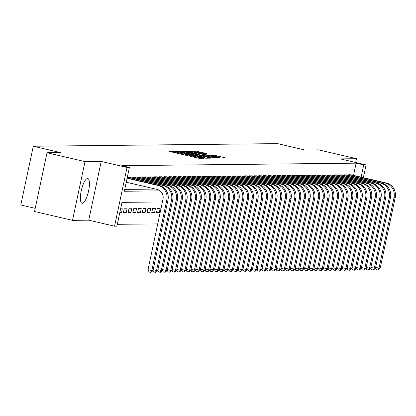 <?xml version="1.0" encoding="UTF-8"?>
<svg xmlns="http://www.w3.org/2000/svg" width="416" height="416" viewBox="0 0 416 416"><rect width="100%" height="100%" fill="white"/><g stroke="black" fill="none" stroke-linecap="round" stroke-linejoin="round"><path stroke-width="0.62" d="M175.744 151.523L169.442 151.336L170.466 151.689L197.309 157.945L199.264 158.288L204.199 158.236L201.474 157.752A5.106 0.338 12 0 1 195.213 156.66L192.977 156.135A5.106 0.338 12 0 1 189.467 155.059A5.106 0.338 12 0 1 189.691 155.007L187.606 154.523A5.106 0.338 12 0 1 181.345 153.426L179.109 152.906A5.106 0.338 12 0 1 175.599 151.824A5.106 0.338 12 0 1 175.828 151.778L176.514 151.757L175.744 151.523M87.542 178.532A12.688 3.593 103.1 0 0 81.312 190.528A12.688 3.593 103.1 0 0 82.03 203.273A12.688 3.593 103.1 0 0 82.28 203.299A12.688 3.593 103.1 0 0 88.509 191.303A12.688 3.593 103.1 0 0 87.792 178.558A12.688 3.593 103.1 0 0 87.542 178.532M206.367 153.504L195.853 151.055L190.372 151.112L191.396 151.466L220.194 158.064L225.748 157.992L215.556 155.532L211.182 155.23L216.788 156.619A4.269 0.281 12 0 1 219.726 157.518A4.269 0.281 12 0 1 214.302 156.645L196.633 152.526A4.269 0.281 12 0 1 193.7 151.627A4.269 0.281 12 0 1 199.118 152.5L204.022 153.53L206.367 153.504M353.527 175.36L356.117 163.166L363.714 164.934L366.08 164.908L363.371 177.658M47.018 152.755L84.999 161.611L72.514 220.35L34.533 211.494L47.018 152.755L60.627 152.615L33.285 146.234L277.54 143.629L304.881 150.004L318.49 149.859L356.47 158.714L340.257 158.886L366.08 164.908M72.514 220.35L88.728 220.178L101.213 161.439L84.999 161.611M101.213 161.439L127.036 167.461L129.402 167.435L124.342 191.251L160.098 190.866M356.117 163.166L121.805 165.667L129.402 167.435M183.362 151.549L181.407 151.206L175.921 151.263L176.951 151.616L203.788 157.877L205.743 158.22L211.297 158.142L183.362 151.549L183.191 152.344M183.149 151.19L188.63 151.128L190.585 151.471L218.525 158.07L214.152 157.763L201.308 154.882L199.68 154.918L200.777 155.251L211.463 157.903L183.134 151.247M355.67 162.479L356.47 158.714M159.338 212.384L160.186 208.416L157.342 208.447L156.499 212.415L159.338 212.384L156.64 211.754M154.606 212.436L155.449 208.468L152.61 208.499L151.767 212.467L154.606 212.436L151.908 211.806M149.874 212.488L150.717 208.52L147.878 208.546L147.035 212.519L149.874 212.488L147.176 211.858M145.142 212.534L145.985 208.567L143.146 208.598L142.298 212.566L145.142 212.534L142.438 211.905M140.405 212.586L141.248 208.619L138.408 208.65L137.566 212.618L140.405 212.586L137.706 211.957M135.673 212.638L136.516 208.671L133.676 208.697L132.834 212.67L135.673 212.638L132.974 212.009M130.941 212.69L131.784 208.718L128.944 208.749L128.097 212.716L130.941 212.69L128.237 212.061M126.204 212.737L127.052 208.77L124.207 208.801L123.365 212.768L126.204 212.737L123.505 212.108M119.756 212.81L121.472 212.789L119.844 212.41M129.022 177.263L127.348 177.091M133.754 177.211L130.957 177.05L130.822 177.684M138.492 177.164L135.689 176.998L135.559 177.632M143.224 177.112L140.426 176.951L140.291 177.58M147.956 177.06L145.158 176.899L145.023 177.533M152.693 177.008L149.89 176.847L149.76 177.481M157.425 176.961L154.627 176.8L154.492 177.429M162.157 176.909L159.359 176.748L159.224 177.377M166.894 176.857L164.091 176.696L163.956 177.33M171.626 176.81L168.828 176.644L168.693 177.278M176.358 176.758L173.56 176.597L173.425 177.226M181.095 176.706L178.292 176.545L178.157 177.18M185.827 176.654L183.03 176.493L182.894 177.128M190.559 176.608L187.762 176.446L187.626 177.076M195.291 176.556L192.494 176.394L192.358 177.024M200.028 176.504L197.226 176.342L197.096 176.977M204.76 176.457L201.963 176.29L201.828 176.925M209.492 176.405L206.695 176.244L206.56 176.873M214.23 176.353L211.427 176.192L211.292 176.826M218.962 176.301L216.164 176.14L216.029 176.774M223.694 176.254L220.896 176.093L220.761 176.722M228.431 176.202L225.628 176.041L225.493 176.67M233.163 176.15L230.365 175.989L230.23 176.623M237.895 176.103L235.097 175.937L234.962 176.571M242.627 176.051L239.829 175.89L239.694 176.519M247.364 175.999L244.561 175.838L244.431 176.472M252.096 175.947L249.298 175.786L249.163 176.42M256.828 175.9L254.03 175.739L253.895 176.368M261.565 175.848L258.762 175.687L258.632 176.316M266.297 175.796L263.5 175.635L263.364 176.27M271.029 175.75L268.232 175.583L268.096 176.218M275.766 175.698L272.964 175.536L272.828 176.166M280.498 175.646L277.701 175.484L277.566 176.119M285.23 175.594L282.433 175.432L282.298 176.067M289.968 175.547L287.165 175.386L287.03 176.015M294.7 175.495L291.897 175.334L291.767 175.963M299.432 175.443L296.634 175.282L296.499 175.916M304.164 175.396L301.366 175.23L301.231 175.864M308.901 175.344L306.098 175.183L305.968 175.812M313.633 175.292L310.835 175.131L310.7 175.765M318.365 175.24L315.567 175.079L315.432 175.713M323.102 175.193L320.299 175.032L320.164 175.661M327.834 175.141L325.036 174.98L324.901 175.609M332.566 175.089L329.768 174.928L329.633 175.562M337.303 175.042L334.5 174.876L334.365 175.51M342.035 174.99L339.238 174.829L339.102 175.458M346.767 174.938L343.97 174.777L343.834 175.412M124.738 189.394L155.579 189.062M348.566 175.36L348.702 174.725L351.499 174.886M117.312 224.318L157.742 223.886M121.472 212.789L122.314 208.822L120.604 208.837M33.285 146.234L20.8 204.974L35.209 208.333M162.412 201.932L121.976 202.363L116.917 226.174L114.551 226.2L127.036 167.461M88.728 220.178L114.551 226.2M361.124 177.133L363.714 164.934M178.521 151.746L204.844 157.721A5.106 0.338 12 0 0 205.067 157.669A5.106 0.338 12 0 0 201.557 156.593L185.453 152.833A5.106 0.338 12 0 0 179.192 151.741L178.521 151.746M191.968 152.594A4.269 0.281 12 0 0 186.55 151.72A4.269 0.281 12 0 0 189.483 152.62L195.707 154.071L199.222 154.398L191.968 152.594M126.256 182.229L157.097 189.415A8.133 7.779 89.4 0 1 163.004 199.124L148.008 269.693L151.804 270.577L166.806 200.013A12.199 11.669 -90.6 0 0 157.94 185.448L127.104 178.256M152.989 270.561L151.055 272.366L150.582 272.371L151.804 270.577L152.989 270.561L167.986 199.997A12.199 11.669 -90.6 0 0 159.125 185.437L127.161 177.98M150.582 272.371L149.063 272.017L148.008 269.693M153.166 269.74L156.541 270.525L171.538 199.961A12.199 11.669 -90.6 0 0 162.677 185.396L127.338 177.159M157.721 270.514L155.792 272.314L155.319 272.319L156.541 270.525L157.721 270.514L172.723 199.95A12.199 11.669 -90.6 0 0 163.857 185.385L128.237 177.081M155.319 272.319L153.795 271.965L153.046 270.306M157.898 269.688L161.273 270.473L176.27 199.909A12.199 11.669 -90.6 0 0 167.409 185.349L131.784 177.039M162.458 270.462L160.524 272.262L160.051 272.267L161.273 270.473L162.458 270.462L177.455 199.898A12.199 11.669 -90.6 0 0 168.594 185.333L132.969 177.029M160.051 272.267L158.532 271.913L157.778 270.254M162.63 269.636L166.005 270.426L181.007 199.862A12.199 11.669 -90.6 0 0 172.141 185.297L136.521 176.992M167.19 270.41L165.256 272.215L164.783 272.22L166.005 270.426L167.19 270.41L182.187 199.846A12.199 11.669 -90.6 0 0 173.326 185.286L137.701 176.977M164.783 272.22L163.264 271.866L162.51 270.202M167.367 269.589L170.742 270.374L185.739 199.81A12.199 11.669 -90.6 0 0 176.878 185.245L141.253 176.94M171.922 270.364L169.988 272.163L169.515 272.168L170.742 270.374L171.922 270.364L186.924 199.794A12.199 11.669 -90.6 0 0 178.058 185.234L142.438 176.93M169.515 272.168L167.996 271.814L167.242 270.156M172.099 269.537L175.474 270.322L190.471 199.758A12.199 11.669 -90.6 0 0 181.61 185.198L145.985 176.888M176.66 270.312L174.725 272.111L174.252 272.116L175.474 270.322L176.66 270.312L191.656 199.748A12.199 11.669 -90.6 0 0 182.796 185.182L147.17 176.878M174.252 272.116L172.734 271.762L171.98 270.104M176.831 269.485L180.206 270.27L195.208 199.706A12.199 11.669 -90.6 0 0 186.342 185.146L150.722 176.842M181.392 270.26L179.457 272.064L178.984 272.069L180.206 270.27L181.392 270.26L196.388 199.696A12.199 11.669 -90.6 0 0 187.528 185.13L151.902 176.826M178.984 272.069L177.466 271.71L176.712 270.052M181.568 269.433L184.943 270.223L199.94 199.659A12.199 11.669 -90.6 0 0 191.079 185.094L155.454 176.79M186.124 270.208L184.189 272.012L183.716 272.017L184.943 270.223L186.124 270.208L201.126 199.644A12.199 11.669 -90.6 0 0 192.26 185.084L156.64 176.774M183.716 272.017L182.198 271.664L181.444 270.005M186.3 269.386L189.675 270.171L204.672 199.607A12.199 11.669 -90.6 0 0 195.811 185.042L160.186 176.738M190.856 270.161L188.926 271.96L188.453 271.965L189.675 270.171L190.856 270.161L205.858 199.597A12.199 11.669 -90.6 0 0 196.992 185.032L161.372 176.727M188.453 271.965L186.935 271.612L186.181 269.953M191.032 269.334L194.407 270.119L209.409 199.555A12.199 11.669 -90.6 0 0 200.543 184.995L164.923 176.686M195.593 270.109L193.658 271.908L193.185 271.913L194.407 270.119L195.593 270.109L210.59 199.545A12.199 11.669 -90.6 0 0 201.729 184.98L166.104 176.675M193.185 271.913L191.667 271.56L190.913 269.901M195.764 269.282L199.139 270.072L214.141 199.508A12.199 11.669 -90.6 0 0 205.28 184.943L169.655 176.639M200.325 270.057L198.39 271.861L197.917 271.866L199.139 270.072L200.325 270.057L215.322 199.493A12.199 11.669 -90.6 0 0 206.461 184.933L170.836 176.623M197.917 271.866L196.399 271.513L195.645 269.849M200.502 269.235L203.876 270.02L218.873 199.456A12.199 11.669 -90.6 0 0 210.012 184.891L174.387 176.587M205.057 270.005L203.128 271.809L202.654 271.814L203.876 270.02L205.057 270.005L220.059 199.441A12.199 11.669 -90.6 0 0 211.193 184.881L175.573 176.576M202.654 271.814L201.131 271.461L200.382 269.802M205.234 269.183L208.608 269.968L223.605 199.404A12.199 11.669 -90.6 0 0 214.744 184.844L179.124 176.535M209.794 269.958L207.86 271.757L207.386 271.762L208.608 269.968L209.794 269.958L224.791 199.394A12.199 11.669 -90.6 0 0 215.93 184.829L180.305 176.524M207.386 271.762L205.868 271.409L205.114 269.75M209.966 269.131L213.34 269.916L228.342 199.352A12.199 11.669 -90.6 0 0 219.476 184.792L183.856 176.488M214.526 269.906L212.592 271.71L212.118 271.716L213.34 269.916L214.526 269.906L229.523 199.342A12.199 11.669 -90.6 0 0 220.662 184.777L185.037 176.472M212.118 271.716L210.6 271.357L209.846 269.698M214.703 269.079L218.078 269.87L233.074 199.306A12.199 11.669 -90.6 0 0 224.214 184.74L188.588 176.436M219.258 269.854L217.329 271.658L216.85 271.664L218.078 269.87L219.258 269.854L234.26 199.29A12.199 11.669 -90.6 0 0 225.394 184.73L189.774 176.42M216.85 271.664L215.332 271.31L214.578 269.651M219.435 269.032L222.81 269.818L237.806 199.254A12.199 11.669 -90.6 0 0 228.946 184.688L193.32 176.384M223.995 269.807L222.061 271.606L221.588 271.612L222.81 269.818L223.995 269.807L238.992 199.243A12.199 11.669 -90.6 0 0 230.131 184.678L194.506 176.374M221.588 271.612L220.069 271.258L219.315 269.599M224.167 268.98L227.542 269.766L242.544 199.202A12.199 11.669 -90.6 0 0 233.678 184.642L198.058 176.332M228.727 269.755L226.793 271.554L226.32 271.56L227.542 269.766L228.727 269.755L243.724 199.191A12.199 11.669 -90.6 0 0 234.863 184.626L199.238 176.322M226.32 271.56L224.801 271.206L224.047 269.547M228.904 268.928L232.279 269.719L247.276 199.155A12.199 11.669 -90.6 0 0 238.415 184.59L202.79 176.285M233.459 269.703L231.525 271.508L231.052 271.513L232.279 269.719L233.459 269.703L248.461 199.139A12.199 11.669 -90.6 0 0 239.595 184.579L203.975 176.27M231.052 271.513L229.533 271.159L228.779 269.495M233.636 268.882L237.011 269.667L252.008 199.103A12.199 11.669 -90.6 0 0 243.147 184.538L207.522 176.233M238.191 269.651L236.262 271.456L235.789 271.461L237.011 269.667L238.191 269.651L253.193 199.087A12.199 11.669 -90.6 0 0 244.332 184.527L208.707 176.223M235.789 271.461L234.27 271.107L233.516 269.448M238.368 268.83L241.743 269.615L256.745 199.051A12.199 11.669 -90.6 0 0 247.879 184.491L212.259 176.181M242.928 269.604L240.994 271.404L240.521 271.409L241.743 269.615L242.928 269.604L257.925 199.04A12.199 11.669 -90.6 0 0 249.064 184.475L213.439 176.171M240.521 271.409L239.002 271.055L238.248 269.396M243.1 268.778L246.48 269.563L261.477 198.999A12.199 11.669 -90.6 0 0 252.616 184.439L216.991 176.134M247.66 269.552L245.726 271.357L245.253 271.362L246.48 269.563L247.66 269.552L262.657 198.988A12.199 11.669 -90.6 0 0 253.796 184.423L218.176 176.119M245.253 271.362L243.734 271.003L242.98 269.344M247.837 268.726L251.212 269.516L266.209 198.952A12.199 11.669 -90.6 0 0 257.348 184.387L221.723 176.082M252.392 269.5L250.463 271.305L249.99 271.31L251.212 269.516L252.392 269.5L267.394 198.936A12.199 11.669 -90.6 0 0 258.528 184.376L222.908 176.067M249.99 271.31L248.466 270.956L247.718 269.298M252.569 268.679L255.944 269.464L270.946 198.9A12.199 11.669 -90.6 0 0 262.08 184.335L226.46 176.03M257.13 269.454L255.195 271.253L254.722 271.258L255.944 269.464L257.13 269.454L272.126 198.89A12.199 11.669 -90.6 0 0 263.266 184.324L227.64 176.02M254.722 271.258L253.204 270.904L252.45 269.246M257.301 268.627L260.676 269.412L275.678 198.848A12.199 11.669 -90.6 0 0 266.812 184.288L231.192 175.978M261.862 269.402L259.927 271.201L259.454 271.206L260.676 269.412L261.862 269.402L276.858 198.838A12.199 11.669 -90.6 0 0 267.998 184.272L232.372 175.968M259.454 271.206L257.936 270.852L257.182 269.194M262.038 268.575L265.413 269.365L280.41 198.801A12.199 11.669 -90.6 0 0 271.549 184.236L235.924 175.932M266.594 269.35L264.664 271.154L264.191 271.159L265.413 269.365L266.594 269.35L281.596 198.786A12.199 11.669 -90.6 0 0 272.73 184.226L237.11 175.916M264.191 271.159L262.668 270.806L261.919 269.142M266.77 268.528L270.145 269.313L285.142 198.749A12.199 11.669 -90.6 0 0 276.281 184.184L240.656 175.88M271.331 269.298L269.396 271.102L268.923 271.107L270.145 269.313L271.331 269.298L286.328 198.734A12.199 11.669 -90.6 0 0 277.467 184.174L241.842 175.869M268.923 271.107L267.405 270.754L266.651 269.095M271.502 268.476L274.877 269.261L289.879 198.697A12.199 11.669 -90.6 0 0 281.013 184.137L245.393 175.828M276.063 269.251L274.128 271.05L273.655 271.055L274.877 269.261L276.063 269.251L291.06 198.687A12.199 11.669 -90.6 0 0 282.199 184.122L246.574 175.817M273.655 271.055L272.137 270.702L271.383 269.043M276.24 268.424L279.614 269.209L294.611 198.645A12.199 11.669 -90.6 0 0 285.75 184.085L250.125 175.781M280.795 269.199L278.86 271.003L278.387 271.008L279.614 269.209L280.795 269.199L295.797 198.635A12.199 11.669 -90.6 0 0 286.931 184.07L251.311 175.765M278.387 271.008L276.869 270.65L276.115 268.991M280.972 268.372L284.346 269.162L299.343 198.598A12.199 11.669 -90.6 0 0 290.482 184.033L254.857 175.729M285.532 269.147L283.598 270.951L283.124 270.956L284.346 269.162L285.532 269.147L300.529 198.583A12.199 11.669 -90.6 0 0 291.668 184.023L256.043 175.713M283.124 270.956L281.606 270.603L280.852 268.944M285.704 268.325L289.078 269.11L304.08 198.546A12.199 11.669 -90.6 0 0 295.214 183.981L259.594 175.677M290.264 269.1L288.33 270.899L287.856 270.904L289.078 269.11L290.264 269.1L305.261 198.536A12.199 11.669 -90.6 0 0 296.4 183.971L260.775 175.666M287.856 270.904L286.338 270.551L285.584 268.892M290.441 268.273L293.816 269.058L308.812 198.494A12.199 11.669 -90.6 0 0 299.952 183.934L264.326 175.625M294.996 269.048L293.062 270.847L292.588 270.852L293.816 269.058L294.996 269.048L309.998 198.484A12.199 11.669 -90.6 0 0 301.132 183.919L265.512 175.614M292.588 270.852L291.07 270.499L290.316 268.84M295.173 268.221L298.548 269.012L313.544 198.448A12.199 11.669 -90.6 0 0 304.684 183.882L269.058 175.578M299.728 268.996L297.799 270.8L297.326 270.806L298.548 269.012L299.728 268.996L314.73 198.432A12.199 11.669 -90.6 0 0 305.864 183.872L270.244 175.562M297.326 270.806L295.807 270.452L295.053 268.788M299.905 268.174L303.28 268.96L318.282 198.396A12.199 11.669 -90.6 0 0 309.416 183.83L273.796 175.526M304.465 268.944L302.531 270.748L302.058 270.754L303.28 268.96L304.465 268.944L319.462 198.38A12.199 11.669 -90.6 0 0 310.601 183.82L274.976 175.516M302.058 270.754L300.539 270.4L299.785 268.741M304.637 268.122L308.012 268.908L323.014 198.344A12.199 11.669 -90.6 0 0 314.153 183.784L278.528 175.474M309.197 268.897L307.263 270.696L306.79 270.702L308.012 268.908L309.197 268.897L324.194 198.333A12.199 11.669 -90.6 0 0 315.333 183.768L279.708 175.464M306.79 270.702L305.271 270.348L304.517 268.689M309.374 268.07L312.749 268.856L327.746 198.292A12.199 11.669 -90.6 0 0 318.885 183.732L283.26 175.427M313.929 268.845L312 270.65L311.527 270.655L312.749 268.856L313.929 268.845L328.931 198.281A12.199 11.669 -90.6 0 0 320.065 183.716L284.445 175.412M311.527 270.655L310.003 270.296L309.254 268.637M314.106 268.018L317.481 268.809L332.478 198.245A12.199 11.669 -90.6 0 0 323.617 183.68L287.992 175.375M318.666 268.793L316.732 270.598L316.259 270.603L317.481 268.809L318.666 268.793L333.663 198.229A12.199 11.669 -90.6 0 0 324.802 183.669L289.177 175.36M316.259 270.603L314.74 270.249L313.986 268.59M318.838 267.972L322.213 268.757L337.215 198.193A12.199 11.669 -90.6 0 0 328.349 183.628L292.729 175.323M323.398 268.746L321.464 270.546L320.991 270.551L322.213 268.757L323.398 268.746L338.395 198.182A12.199 11.669 -90.6 0 0 329.534 183.617L293.909 175.313M320.991 270.551L319.472 270.197L318.718 268.538M323.575 267.92L326.95 268.705L341.947 198.141A12.199 11.669 -90.6 0 0 333.086 183.581L297.461 175.271M328.13 268.694L326.201 270.494L325.723 270.499L326.95 268.705L328.13 268.694L343.132 198.13A12.199 11.669 -90.6 0 0 334.266 183.565L298.646 175.261M325.723 270.499L324.204 270.145L323.45 268.486M328.307 267.868L331.682 268.658L346.679 198.094A12.199 11.669 -90.6 0 0 337.818 183.529L302.193 175.224M332.868 268.642L330.933 270.447L330.46 270.452L331.682 268.658L332.868 268.642L347.864 198.078A12.199 11.669 -90.6 0 0 339.004 183.518L303.378 175.209M330.46 270.452L328.942 270.098L328.188 268.434M333.039 267.821L336.414 268.606L351.416 198.042A12.199 11.669 -90.6 0 0 342.55 183.477L306.93 175.172M337.6 268.59L335.665 270.395L335.192 270.4L336.414 268.606L337.6 268.59L352.596 198.026A12.199 11.669 -90.6 0 0 343.736 183.466L308.11 175.162M335.192 270.4L333.674 270.046L332.92 268.388M337.776 267.769L341.151 268.554L356.148 197.99A12.199 11.669 -90.6 0 0 347.287 183.43L311.662 175.12M342.332 268.544L340.397 270.343L339.924 270.348L341.151 268.554L342.332 268.544L357.334 197.98A12.199 11.669 -90.6 0 0 348.468 183.414L312.848 175.11M339.924 270.348L338.406 269.994L337.652 268.336M342.508 267.717L345.883 268.502L360.88 197.938A12.199 11.669 -90.6 0 0 352.019 183.378L316.394 175.074M347.064 268.492L345.134 270.296L344.661 270.301L345.883 268.502L347.064 268.492L362.066 197.928A12.199 11.669 -90.6 0 0 353.205 183.362L317.58 175.058M344.661 270.301L343.143 269.942L342.389 268.284M347.24 267.665L350.615 268.455L365.617 197.891A12.199 11.669 -90.6 0 0 356.751 183.326L321.131 175.022M351.801 268.44L349.866 270.244L349.393 270.249L350.615 268.455L351.801 268.44L366.798 197.876A12.199 11.669 -90.6 0 0 357.937 183.316L322.312 175.006M349.393 270.249L347.875 269.896L347.121 268.237M351.972 267.618L355.347 268.403L370.349 197.839A12.199 11.669 -90.6 0 0 361.488 183.274L325.863 174.97M356.533 268.393L354.598 270.192L354.125 270.197L355.347 268.403L356.533 268.393L371.53 197.829A12.199 11.669 -90.6 0 0 362.669 183.264L327.044 174.959M354.125 270.197L352.607 269.844L351.853 268.185M356.71 267.566L360.084 268.351L375.081 197.787A12.199 11.669 -90.6 0 0 366.22 183.227L330.595 174.918M361.265 268.341L359.336 270.14L358.862 270.145L360.084 268.351L361.265 268.341L376.267 197.777A12.199 11.669 -90.6 0 0 367.401 183.212L331.781 174.907M358.862 270.145L357.339 269.792L356.59 268.133M361.442 267.514L364.816 268.304L379.818 197.735A12.199 11.669 -90.6 0 0 370.952 183.175L335.332 174.871M366.002 268.289L364.068 270.093L363.594 270.098L364.816 268.304L366.002 268.289L380.999 197.725A12.199 11.669 -90.6 0 0 372.138 183.165L336.513 174.855M363.594 270.098L362.076 269.745L361.322 268.081M366.174 267.467L369.548 268.252L384.55 197.688A12.199 11.669 -90.6 0 0 375.684 183.123L340.064 174.819M370.734 268.237L368.8 270.041L368.326 270.046L369.548 268.252L370.734 268.237L385.731 197.673A12.199 11.669 -90.6 0 0 376.87 183.113L341.245 174.808M368.326 270.046L366.808 269.693L366.054 268.034M370.911 267.415L374.286 268.2L389.282 197.636A12.199 11.669 -90.6 0 0 380.422 183.076L344.796 174.767M375.466 268.19L373.537 269.989L373.064 269.994L374.286 268.2L375.466 268.19L390.468 197.626A12.199 11.669 -90.6 0 0 381.602 183.061L345.982 174.756M373.064 269.994L371.54 269.641L370.791 267.982M375.643 267.363L379.018 268.148L394.014 197.584A12.199 11.669 -90.6 0 0 385.154 183.024L349.528 174.72M380.203 268.138L378.269 269.942L377.796 269.948L379.018 268.148L380.203 268.138L395.2 197.574A12.199 11.669 -90.6 0 0 386.339 183.009L350.714 174.704M377.796 269.948L376.277 269.589L375.523 267.93M174.112 152.537L174.377 151.284M202.004 158.257L202.114 157.747M187.98 155.771L188.245 154.513M178.948 153.665L179.109 152.906M181.184 154.185L181.345 153.426M187.372 155.626L187.606 154.523M192.816 156.9L192.977 156.135M195.052 157.42L195.213 156.66M201.365 158.267L201.474 157.752M210.122 158.174L210.2 157.81M181.241 151.986L181.407 151.206M204.766 158.08L204.844 157.721M188.469 151.887L188.63 151.128M190.419 152.251L190.585 151.471M217.35 158.096L217.428 157.732M197.61 154.674L197.668 154.414M199.087 155.017L199.222 154.398M213.46 155.844L213.6 155.189M215.394 156.291L215.556 155.532M224.572 158.018L224.65 157.654M195.697 151.804L195.853 151.055M197.647 152.173L197.813 151.393M205.265 153.514L205.343 153.15M157.94 185.448L159.125 185.437M166.806 200.013L167.986 199.997M162.677 185.396L163.857 185.385M171.538 199.961L172.723 199.95M167.409 185.349L168.594 185.333M176.27 199.909L177.455 199.898M172.141 185.297L173.326 185.286M181.007 199.862L182.187 199.846M176.878 185.245L178.058 185.234M185.739 199.81L186.924 199.794M181.61 185.198L182.796 185.182M190.471 199.758L191.656 199.748M186.342 185.146L187.528 185.13M195.208 199.706L196.388 199.696M191.079 185.094L192.26 185.084M199.94 199.659L201.126 199.644M195.811 185.042L196.992 185.032M204.672 199.607L205.858 199.597M200.543 184.995L201.729 184.98M209.409 199.555L210.59 199.545M205.28 184.943L206.461 184.933M214.141 199.508L215.322 199.493M210.012 184.891L211.193 184.881M218.873 199.456L220.059 199.441M214.744 184.844L215.93 184.829M223.605 199.404L224.791 199.394M219.476 184.792L220.662 184.777M228.342 199.352L229.523 199.342M224.214 184.74L225.394 184.73M233.074 199.306L234.26 199.29M228.946 184.688L230.131 184.678M237.806 199.254L238.992 199.243M233.678 184.642L234.863 184.626M242.544 199.202L243.724 199.191M238.415 184.59L239.595 184.579M247.276 199.155L248.461 199.139M243.147 184.538L244.332 184.527M252.008 199.103L253.193 199.087M247.879 184.491L249.064 184.475M256.745 199.051L257.925 199.04M252.616 184.439L253.796 184.423M261.477 198.999L262.657 198.988M257.348 184.387L258.528 184.376M266.209 198.952L267.394 198.936M262.08 184.335L263.266 184.324M270.946 198.9L272.126 198.89M266.812 184.288L267.998 184.272M275.678 198.848L276.858 198.838M271.549 184.236L272.73 184.226M280.41 198.801L281.596 198.786M276.281 184.184L277.467 184.174M285.142 198.749L286.328 198.734M281.013 184.137L282.199 184.122M289.879 198.697L291.06 198.687M285.75 184.085L286.931 184.07M294.611 198.645L295.797 198.635M290.482 184.033L291.668 184.023M299.343 198.598L300.529 198.583M295.214 183.981L296.4 183.971M304.08 198.546L305.261 198.536M299.952 183.934L301.132 183.919M308.812 198.494L309.998 198.484M304.684 183.882L305.864 183.872M313.544 198.448L314.73 198.432M309.416 183.83L310.601 183.82M318.282 198.396L319.462 198.38M314.153 183.784L315.333 183.768M323.014 198.344L324.194 198.333M318.885 183.732L320.065 183.716M327.746 198.292L328.931 198.281M323.617 183.68L324.802 183.669M332.478 198.245L333.663 198.229M328.349 183.628L329.534 183.617M337.215 198.193L338.395 198.182M333.086 183.581L334.266 183.565M341.947 198.141L343.132 198.13M337.818 183.529L339.004 183.518M346.679 198.094L347.864 198.078M342.55 183.477L343.736 183.466M351.416 198.042L352.596 198.026M347.287 183.43L348.468 183.414M356.148 197.99L357.334 197.98M352.019 183.378L353.205 183.362M360.88 197.938L362.066 197.928M356.751 183.326L357.937 183.316M365.617 197.891L366.798 197.876M361.488 183.274L362.669 183.264M370.349 197.839L371.53 197.829M366.22 183.227L367.401 183.212M375.081 197.787L376.267 197.777M370.952 183.175L372.138 183.165M379.818 197.735L380.999 197.725M375.684 183.123L376.87 183.113M384.55 197.688L385.731 197.673M380.422 183.076L381.602 183.061M389.282 197.636L390.468 197.626M385.154 183.024L386.339 183.009M394.014 197.584L395.2 197.574M175.386 152.833L175.599 151.824M189.254 156.068L189.467 155.059M204.974 158.116L205.067 157.669M186.472 152.079L186.55 151.72M199.155 155.033L199.29 154.383M193.622 151.98L193.7 151.627M219.622 157.997L219.726 157.518"/></g></svg>
